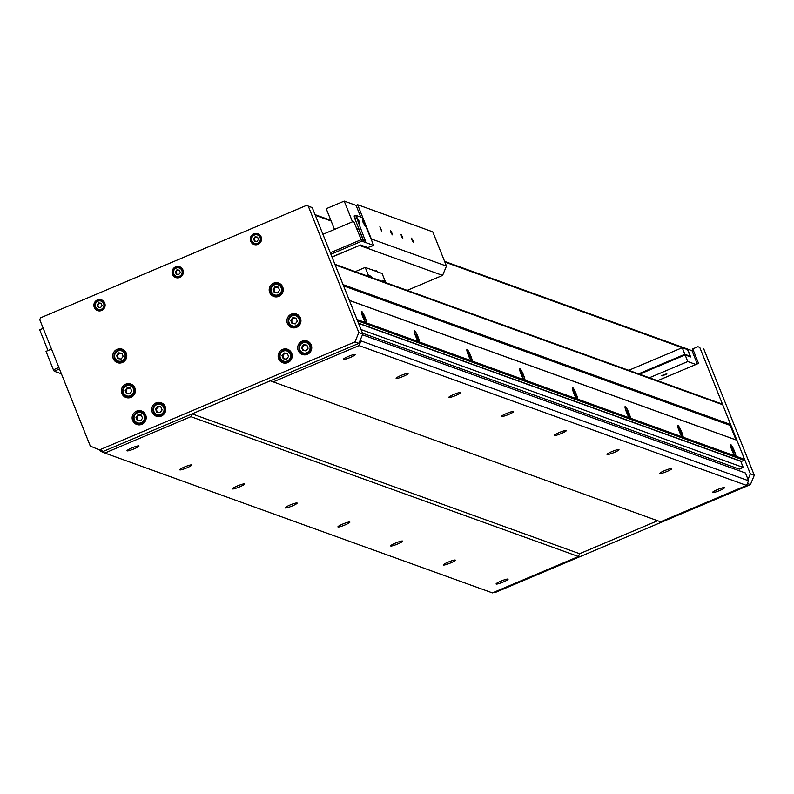 <?xml version="1.0" encoding="UTF-8"?>
<svg xmlns="http://www.w3.org/2000/svg" width="794" height="794" viewBox="0 0 794 794"><rect width="100%" height="100%" fill="white"/><g stroke="black" fill="none" stroke-linecap="round" stroke-linejoin="round"><path stroke-width="1.19" d="M134.176 448.809A6.441 0.844 -21.8 0 1 127.01 450.774A6.441 0.844 -21.8 0 1 131.804 447.955A6.441 0.844 -21.8 0 1 138.96 445.99A6.441 0.844 -21.8 0 1 134.176 448.809M350.561 357.33A6.441 0.844 -21.8 0 1 343.395 359.295A6.441 0.844 -21.8 0 1 348.189 356.476A6.441 0.844 -21.8 0 1 355.355 354.511A6.441 0.844 -21.8 0 1 350.561 357.33M186.898 467.835A6.441 0.844 -21.8 0 1 179.742 469.8A6.441 0.844 -21.8 0 1 184.526 466.981A6.441 0.844 -21.8 0 1 191.691 465.016A6.441 0.844 -21.8 0 1 186.898 467.835M403.292 376.366A6.441 0.844 -21.8 0 1 396.127 378.321A6.441 0.844 -21.8 0 1 400.92 375.502A6.441 0.844 -21.8 0 1 408.076 373.547A6.441 0.844 -21.8 0 1 403.292 376.366M239.629 486.871A6.441 0.844 -21.8 0 1 232.463 488.826A6.441 0.844 -21.8 0 1 237.257 486.007A6.441 0.844 -21.8 0 1 244.423 484.052A6.441 0.844 -21.8 0 1 239.629 486.871M456.014 395.392A6.441 0.844 -21.8 0 1 448.858 397.347A6.441 0.844 -21.8 0 1 453.642 394.529A6.441 0.844 -21.8 0 1 460.808 392.573A6.441 0.844 -21.8 0 1 456.014 395.392M292.361 505.897A6.441 0.844 -21.8 0 1 285.195 507.852A6.441 0.844 -21.8 0 1 289.979 505.034A6.441 0.844 -21.8 0 1 297.145 503.078A6.441 0.844 -21.8 0 1 292.361 505.897M508.746 414.418A6.441 0.844 -21.8 0 1 501.58 416.374A6.441 0.844 -21.8 0 1 506.374 413.555A6.441 0.844 -21.8 0 1 513.539 411.6A6.441 0.844 -21.8 0 1 508.746 414.418M345.082 524.923A6.441 0.844 -21.8 0 1 337.916 526.888A6.441 0.844 -21.8 0 1 342.71 524.07A6.441 0.844 -21.8 0 1 349.876 522.105A6.441 0.844 -21.8 0 1 345.082 524.923M561.477 433.445A6.441 0.844 -21.8 0 1 554.311 435.41A6.441 0.844 -21.8 0 1 559.095 432.591A6.441 0.844 -21.8 0 1 566.261 430.626A6.441 0.844 -21.8 0 1 561.477 433.445M397.814 543.95A6.441 0.844 -21.8 0 1 390.648 545.915A6.441 0.844 -21.8 0 1 395.442 543.096A6.441 0.844 -21.8 0 1 402.598 541.131A6.441 0.844 -21.8 0 1 397.814 543.95M614.199 452.471A6.441 0.844 -21.8 0 1 607.033 454.436A6.441 0.844 -21.8 0 1 611.827 451.617A6.441 0.844 -21.8 0 1 618.992 449.652A6.441 0.844 -21.8 0 1 614.199 452.471M450.535 562.976A6.441 0.844 -21.8 0 1 443.38 564.941A6.441 0.844 -21.8 0 1 448.163 562.122A6.441 0.844 -21.8 0 1 455.329 560.157A6.441 0.844 -21.8 0 1 450.535 562.976M666.93 471.497A6.441 0.844 -21.8 0 1 659.764 473.462A6.441 0.844 -21.8 0 1 664.558 470.644A6.441 0.844 -21.8 0 1 671.714 468.678A6.441 0.844 -21.8 0 1 666.93 471.497M503.267 582.002A6.441 0.844 -21.8 0 1 496.101 583.967A6.441 0.844 -21.8 0 1 500.895 581.148A6.441 0.844 -21.8 0 1 508.061 579.183A6.441 0.844 -21.8 0 1 503.267 582.002M719.652 490.523A6.441 0.844 -21.8 0 1 712.496 492.488A6.441 0.844 -21.8 0 1 717.28 489.67A6.441 0.844 -21.8 0 1 724.446 487.705A6.441 0.844 -21.8 0 1 719.652 490.523M362.451 333.133L739.313 469.125L743.224 467.468L740.762 461.314M735.581 467.775L733.457 468.678M362.461 334.8L745.437 472.996L748.544 480.767L746.598 485.432L660.568 521.807L270.268 380.812L192.059 413.873L579.61 553.726L657.621 520.745L579.61 553.726L578.439 556.525L492.409 592.9L104.858 453.046L100.282 451.131L99.855 450.059M743.224 467.468L361.012 329.55M360.466 339.604L360.992 340.914L359.047 345.589L746.598 485.432M748.544 480.767L360.992 340.914M578.439 556.525L190.888 416.671L192.059 413.873M190.888 416.671L104.858 453.046M359.047 345.589L273.017 381.954M172.497 274.367A5.717 5.608 -70.2 0 0 181.747 276.084A5.717 5.608 -70.2 0 0 179.652 266.774A5.717 5.608 -70.2 0 0 172.497 274.367M173.658 274.774A5.717 5.608 -70.2 0 0 173.658 274.784A5.717 5.608 -70.2 0 0 176.357 277.721M94.288 307.427A5.717 5.608 -70.2 0 0 103.538 309.144A5.717 5.608 -70.2 0 0 101.443 299.844A5.717 5.608 -70.2 0 0 94.288 307.427M95.439 307.844L95.439 307.844A5.717 5.608 -70.2 0 0 98.148 310.782M250.706 241.297A5.717 5.608 -70.2 0 0 259.966 243.014A5.717 5.608 -70.2 0 0 257.861 233.714A5.717 5.608 -70.2 0 0 250.706 241.297M251.867 241.713L251.867 241.713A5.717 5.608 -70.2 0 0 254.576 244.651M152.2 412.235A7.156 7.017 -70.2 0 0 163.772 414.379A7.156 7.017 -70.2 0 0 161.152 402.747A7.156 7.017 -70.2 0 0 152.2 412.235M153.232 411.352A7.156 7.017 -70.2 0 0 157.023 416.423M132.648 420.492A7.156 7.017 -70.2 0 0 144.22 422.646A7.156 7.017 -70.2 0 0 141.6 411.014A7.156 7.017 -70.2 0 0 132.648 420.492M133.68 419.619A7.156 7.017 -70.2 0 0 137.461 424.691M121.859 393.506A7.156 7.017 -70.2 0 0 133.422 395.65A7.156 7.017 -70.2 0 0 130.802 384.028A7.156 7.017 -70.2 0 0 121.859 393.506M122.881 392.633A7.156 7.017 -70.2 0 0 126.673 397.695M287.408 323.525A7.156 7.017 -70.2 0 0 298.971 325.669A7.156 7.017 -70.2 0 0 296.351 314.037A7.156 7.017 -70.2 0 0 287.408 323.525M288.43 322.642A7.156 7.017 -70.2 0 0 292.222 327.714M298.197 350.511A7.156 7.017 -70.2 0 0 309.769 352.655A7.156 7.017 -70.2 0 0 307.149 341.023A7.156 7.017 -70.2 0 0 298.197 350.511M299.229 349.638A7.156 7.017 -70.2 0 0 303.02 354.7M278.644 358.779A7.156 7.017 -70.2 0 0 290.217 360.923A7.156 7.017 -70.2 0 0 287.597 349.291A7.156 7.017 -70.2 0 0 278.644 358.779M279.677 357.896A7.156 7.017 -70.2 0 0 283.468 362.967M113.254 358.67A7.156 7.017 -70.2 0 0 124.817 360.813A7.156 7.017 -70.2 0 0 122.197 349.181A7.156 7.017 -70.2 0 0 113.254 358.67M114.276 357.786A7.156 7.017 -70.2 0 0 118.068 362.858M269.682 292.539A7.156 7.017 -70.2 0 0 281.245 294.683A7.156 7.017 -70.2 0 0 278.625 283.051A7.156 7.017 -70.2 0 0 269.682 292.539M270.704 291.656A7.156 7.017 -70.2 0 0 274.496 296.728M306.454 205.418L40.534 317.838L39.76 319.704L90.308 446.089L99.458 449.92L103.419 451.349L358.908 343.336L362.798 333.996L312.241 207.611L306.454 205.418L312.241 207.611M99.458 449.92L354.958 341.906L358.908 343.336M354.958 341.906L358.838 332.567L362.798 333.996M358.838 332.567L308.29 206.182M279.319 283.349A7.156 7.017 -70.2 0 0 273.166 284.828M122.891 349.479A7.156 7.017 -70.2 0 0 116.748 350.958M288.291 349.588A7.156 7.017 -70.2 0 0 282.138 351.067M307.844 341.321A7.156 7.017 -70.2 0 0 301.69 342.8M297.045 314.335A7.156 7.017 -70.2 0 0 290.892 315.813M131.496 384.316A7.156 7.017 -70.2 0 0 125.343 385.795M142.295 411.312A7.156 7.017 -70.2 0 0 136.141 412.791M161.847 403.044A7.156 7.017 -70.2 0 0 155.693 404.523M258.437 233.952A5.717 5.608 -70.2 0 0 254.477 234.488M102.009 300.082A5.717 5.608 -70.2 0 0 98.049 300.618M180.218 267.022A5.717 5.608 -70.2 0 0 176.258 267.558M157.589 406.409L155.545 409.089L156.785 412.195L160.07 412.622L162.105 409.942L160.864 406.836L157.589 406.409L158.244 406.647L156.2 409.327L156.825 410.875A2.918 2.868 -70.2 0 0 158.205 412.374M165.281 406.816A6.084 5.965 -70.2 0 0 162.204 404.275L161.023 403.838A6.084 5.965 -70.2 0 0 153.421 411.907A6.084 5.965 -70.2 0 0 163.246 413.724A6.084 5.965 -70.2 0 0 161.023 403.838M163.713 407.451A5.36 5.26 -70.2 0 0 156.855 404.573A5.36 5.26 -70.2 0 0 153.937 411.58A5.36 5.26 -70.2 0 0 160.805 414.448A5.36 5.26 -70.2 0 0 163.713 407.451M156.894 415.282L158.085 415.709A6.084 5.965 -70.2 0 0 162.075 415.709M158.244 406.647L160.934 406.994M161.043 407.282A2.918 2.868 -70.2 0 0 156.825 410.875L157.381 412.265M156.2 409.327L155.545 409.089M275.061 286.713L273.017 289.393L274.258 292.5L277.543 292.926L279.587 290.247L278.347 287.14L275.061 286.713L275.717 286.952L273.682 289.631L274.297 291.18A2.918 2.868 -70.2 0 0 275.677 292.678M282.753 287.12A6.084 5.965 -70.2 0 0 279.687 284.58L278.496 284.153A6.084 5.965 -70.2 0 0 270.893 292.212A6.084 5.965 -70.2 0 0 280.729 294.028A6.084 5.965 -70.2 0 0 278.496 284.153M281.185 287.756A5.36 5.26 -70.2 0 0 274.327 284.877A5.36 5.26 -70.2 0 0 271.409 291.884A5.36 5.26 -70.2 0 0 278.277 294.753A5.36 5.26 -70.2 0 0 281.185 287.756M274.367 295.586L275.558 296.013A6.084 5.965 -70.2 0 0 279.548 296.013M275.717 286.952L278.406 287.299M278.525 287.597A2.918 2.868 -70.2 0 0 274.297 291.18L274.853 292.569M273.682 289.631L273.017 289.393M121.055 359.047A2.918 2.868 -70.2 0 0 121.135 359.027L117.84 358.62L116.589 355.523L118.634 352.844L121.919 353.27L123.159 356.377L121.115 359.047M118.634 352.844L119.299 353.082L117.254 355.762L117.869 357.31A2.918 2.868 -70.2 0 0 119.259 358.809M126.325 353.251A6.084 5.965 -70.2 0 0 123.259 350.71L122.068 350.273A6.084 5.965 -70.2 0 0 114.465 358.332A6.084 5.965 -70.2 0 0 124.301 360.158A6.084 5.965 -70.2 0 0 122.068 350.273M124.767 353.886A5.36 5.26 -70.2 0 0 117.899 351.008A5.36 5.26 -70.2 0 0 114.991 358.015A5.36 5.26 -70.2 0 0 121.849 360.883A5.36 5.26 -70.2 0 0 124.767 353.886M117.949 361.717L119.13 362.143A6.084 5.965 -70.2 0 0 123.12 362.143M119.299 353.082L121.978 353.429M122.097 353.717A2.918 2.868 -70.2 0 0 117.869 357.31L118.435 358.699M117.254 355.762L116.589 355.523M284.024 352.953L281.989 355.633L283.23 358.739L286.515 359.166L288.55 356.486L287.309 353.38L284.024 352.953L284.689 353.191L282.644 355.871L283.269 357.419A2.918 2.868 -70.2 0 0 284.649 358.918M291.726 353.37A6.084 5.965 -70.2 0 0 288.649 350.819L287.468 350.392A6.084 5.965 -70.2 0 0 279.865 358.451A6.084 5.965 -70.2 0 0 289.691 360.278A6.084 5.965 -70.2 0 0 287.468 350.392M290.157 353.995A5.36 5.26 -70.2 0 0 283.299 351.127A5.36 5.26 -70.2 0 0 280.381 358.124A5.36 5.26 -70.2 0 0 287.249 360.992A5.36 5.26 -70.2 0 0 290.157 353.995M283.339 361.826L284.53 362.253A6.084 5.965 -70.2 0 0 288.51 362.253M284.689 353.191L287.378 353.538M287.488 353.836A2.918 2.868 -70.2 0 0 283.269 357.419L283.825 358.819M282.644 355.871L281.989 355.633M303.586 344.685L301.541 347.365L302.782 350.472L306.067 350.898L308.102 348.219L306.861 345.112L303.586 344.685L304.241 344.924L302.196 347.603L302.822 349.152A2.918 2.868 -70.2 0 0 304.201 350.65M311.278 345.102A6.084 5.965 -70.2 0 0 308.201 342.551L307.02 342.125A6.084 5.965 -70.2 0 0 299.417 350.184A6.084 5.965 -70.2 0 0 309.243 352.01A6.084 5.965 -70.2 0 0 307.02 342.125M309.71 345.727A5.36 5.26 -70.2 0 0 302.851 342.859A5.36 5.26 -70.2 0 0 299.933 349.856A5.36 5.26 -70.2 0 0 306.802 352.734A5.36 5.26 -70.2 0 0 309.71 345.727M302.891 353.558L304.082 353.985A6.084 5.965 -70.2 0 0 308.072 353.985M304.241 344.924L306.931 345.271M307.04 345.569A2.918 2.868 -70.2 0 0 302.822 349.152L303.377 350.551M302.196 347.603L301.541 347.365M295.209 323.902A2.918 2.868 -70.2 0 0 295.289 323.883L291.984 323.486L290.743 320.379L292.788 317.699L296.073 318.126L297.313 321.233L295.269 323.912M292.788 317.699L293.443 317.937L291.408 320.617L292.023 322.166A2.918 2.868 -70.2 0 0 293.403 323.664M300.479 318.106A6.084 5.965 -70.2 0 0 297.413 315.565L296.222 315.129A6.084 5.965 -70.2 0 0 288.619 323.198A6.084 5.965 -70.2 0 0 298.455 325.014A6.084 5.965 -70.2 0 0 296.222 315.129M298.921 318.741A5.36 5.26 -70.2 0 0 292.053 315.863A5.36 5.26 -70.2 0 0 289.145 322.87A5.36 5.26 -70.2 0 0 296.003 325.738A5.36 5.26 -70.2 0 0 298.921 318.741M292.093 326.572L293.284 326.999A6.084 5.965 -70.2 0 0 297.274 326.999M293.443 317.937L296.132 318.285M296.251 318.573A2.918 2.868 -70.2 0 0 292.023 322.166L292.579 323.555M291.408 320.617L290.743 320.379M129.66 393.884A2.918 2.868 -70.2 0 0 129.74 393.874L126.435 393.467L125.194 390.36L127.239 387.69L130.524 388.117L131.764 391.214L129.72 393.893M127.239 387.69L127.894 387.919L125.859 390.598L126.474 392.157A2.918 2.868 -70.2 0 0 127.854 393.655M134.93 388.097A6.084 5.965 -70.2 0 0 131.864 385.547L130.673 385.12A6.084 5.965 -70.2 0 0 123.07 393.179A6.084 5.965 -70.2 0 0 132.906 395.005A6.084 5.965 -70.2 0 0 130.673 385.12M133.362 388.723A5.36 5.26 -70.2 0 0 126.504 385.854A5.36 5.26 -70.2 0 0 123.586 392.861A5.36 5.26 -70.2 0 0 130.454 395.73A5.36 5.26 -70.2 0 0 133.362 388.723M126.544 396.553L127.735 396.98A6.084 5.965 -70.2 0 0 131.725 396.98M127.894 387.919L130.583 388.276M130.702 388.564A2.918 2.868 -70.2 0 0 126.474 392.157L127.03 393.546M125.859 390.598L125.194 390.36M140.459 420.88A2.918 2.868 -70.2 0 0 140.538 420.86L137.233 420.453L135.992 417.356L138.027 414.676L141.312 415.103L142.553 418.21L140.518 420.88M138.027 414.676L138.692 414.915L136.647 417.594L137.273 419.143A2.918 2.868 -70.2 0 0 138.652 420.641M145.729 415.083A6.084 5.965 -70.2 0 0 142.652 412.533L141.471 412.106A6.084 5.965 -70.2 0 0 133.868 420.165A6.084 5.965 -70.2 0 0 143.694 421.991A6.084 5.965 -70.2 0 0 141.471 412.106M144.161 415.709A5.36 5.26 -70.2 0 0 137.302 412.84A5.36 5.26 -70.2 0 0 134.385 419.847A5.36 5.26 -70.2 0 0 141.253 422.716A5.36 5.26 -70.2 0 0 144.161 415.709M137.342 423.549L138.523 423.976A6.084 5.965 -70.2 0 0 142.513 423.976M138.692 414.915L141.382 415.262M141.491 415.55A2.918 2.868 -70.2 0 0 137.273 419.143L137.828 420.532M136.647 417.594L135.992 417.356M176.883 269.861L175.345 271.876L176.278 274.208L178.749 274.526L180.288 272.521L179.355 270.178L176.883 269.861L177.409 270.049L175.871 272.064L176.337 273.235A2.193 2.154 -70.2 0 0 177.36 274.347M181.856 270.486A4.436 4.347 -70.2 0 0 176.179 268.114A4.436 4.347 -70.2 0 0 173.777 273.9A4.436 4.347 -70.2 0 0 179.444 276.282A4.436 4.347 -70.2 0 0 181.856 270.486M182.481 270.307A5.002 4.913 -70.2 0 0 174.392 268.799A5.002 4.913 -70.2 0 0 176.218 276.947A5.002 4.913 -70.2 0 0 182.481 270.307M182.59 269.265A5.002 4.913 -70.2 0 0 180.566 267.866L179.623 267.528M176.218 276.947L177.171 277.285A5.002 4.913 -70.2 0 0 179.613 277.503M177.409 270.049L179.404 270.307M179.484 270.506A2.193 2.154 -70.2 0 0 176.337 273.235L176.754 274.267M175.871 272.064L175.345 271.876M255.092 236.801L253.564 238.815L254.497 241.148L256.958 241.465L258.497 239.451L257.564 237.118L255.092 236.801L255.618 236.989L254.09 239.004L254.556 240.165A2.193 2.154 -70.2 0 0 255.569 241.287M260.065 237.426A4.436 4.347 -70.2 0 0 254.398 235.054A4.436 4.347 -70.2 0 0 251.986 240.84A4.436 4.347 -70.2 0 0 257.663 243.212A4.436 4.347 -70.2 0 0 260.065 237.426M260.7 237.237A5.002 4.913 -70.2 0 0 252.601 235.739A5.002 4.913 -70.2 0 0 254.437 243.877A5.002 4.913 -70.2 0 0 260.7 237.237M260.799 236.195A5.002 4.913 -70.2 0 0 258.784 234.806L257.832 234.458M254.437 243.877L255.38 244.224A5.002 4.913 -70.2 0 0 257.832 244.443M255.618 236.989L257.613 237.247M257.693 237.446A2.193 2.154 -70.2 0 0 254.556 240.165L254.973 241.207M254.09 239.004L253.564 238.815M98.664 302.931L97.136 304.936L98.069 307.278L100.54 307.596L102.069 305.581L101.136 303.248L98.664 302.931L99.2 303.119L97.662 305.134L98.128 306.295A2.193 2.154 -70.2 0 0 99.151 307.417M103.647 303.556A4.436 4.347 -70.2 0 0 97.97 301.184A4.436 4.347 -70.2 0 0 95.558 306.97A4.436 4.347 -70.2 0 0 101.235 309.342A4.436 4.347 -70.2 0 0 103.647 303.556M104.272 303.368A5.002 4.913 -70.2 0 0 96.173 301.869A5.002 4.913 -70.2 0 0 98.009 310.007A5.002 4.913 -70.2 0 0 104.272 303.368M104.381 302.325A5.002 4.913 -70.2 0 0 102.357 300.936L101.404 300.589M98.009 310.007L98.962 310.355A5.002 4.913 -70.2 0 0 101.404 310.573M99.2 303.119L101.185 303.377M101.265 303.576A2.193 2.154 -70.2 0 0 98.128 306.295L98.545 307.338M97.662 305.134L97.136 304.936M693.241 350.134L691.991 350.67L697.281 363.91M657.541 380.713L698.541 363.384L692.745 348.903L697.966 346.69L699.792 347.464L750.35 473.849L748.017 479.447M699.792 347.464L697.966 346.69M703.752 348.884L754.3 475.278L750.35 473.849M754.3 475.278L750.419 484.618L747.392 483.526M750.419 484.618L494.92 592.622L493.908 592.264M661.988 375.641L666.811 373.716M649.363 377.765L687.763 361.538L685.133 354.948L639.547 374.222M691.991 350.67L687.406 349.092M695.931 364.486L687.763 361.538M687.505 349.052L690.661 356.953L685.133 354.948M684.865 354.293L682.235 347.712L687.505 349.608L690.135 356.198L684.865 354.293L638.565 373.865M628.739 370.322L682.235 347.712M662.404 375.82L666.603 374.043L661.7 375.522M666.632 374.113L666.791 373.577M444.858 262.05L687.505 349.608L690.135 356.198L684.994 354.342L685.262 354.997L690.532 356.903L687.376 349.003L444.59 261.395M330.88 220.355L315.059 214.648M331.138 221.02L315.327 215.303M638.694 373.914L684.994 354.342M380.395 228.712L381.745 231.034L379.909 226.687L380.395 228.712M390.936 232.513L392.296 234.845L391.809 232.831L390.45 230.498L390.936 232.513M401.486 236.314L402.836 238.647L402.35 236.632L401 234.299L401.486 236.314M412.026 240.125L413.386 242.458L412.9 240.433L411.54 238.111L412.026 240.125M372.118 269.9L372.823 269.404L371.513 269.682M375.81 271.23L376.515 270.734L375.205 271.012M407.183 290.376L442.576 275.409L359.533 245.435L332.021 257.067M357.637 204.723L371.324 238.954L446.466 266.069L432.77 231.838L357.637 204.723L356.069 205.388L344.209 201.1L326.215 208.713L334.502 229.416M43.213 328.349L39.7 329.838L47.987 350.551M352.496 221.814L344.209 201.1M446.466 266.069L442.576 275.409M361.866 239.818L362.749 238.438M362.481 238.339L358.69 228.861L357.211 229.486M358.69 228.861L356.665 228.126M360.764 217.119L356.069 205.388M382.857 281.592L382.361 280.351L385.259 281.394L382.093 273.503L365.22 267.409L368.386 275.31L371.284 276.352L369.925 276.927M371.781 277.602L371.284 276.352M355.246 271.627L365.22 267.409M385.259 281.394L383.899 281.969M367.027 275.885L368.386 275.31M357.826 220.563L359.672 223.739L359.007 220.99L357.161 217.814L357.826 220.563M363.096 222.469L364.942 225.645L362.441 219.72L363.096 222.469M322.93 234.319L353.667 221.318L361.836 241.158L373.696 245.445L362.114 217.606L355.722 215.323L365.448 241.108L361.25 239.599L353.667 221.318M331.971 256.928L360.625 245.018L367.691 247.569L373.696 245.445M355.682 215.363L354.154 215.978L354.749 218.429L363.543 240.423M51.501 349.062L46.032 351.375L53.406 369.806L54.2 371.215L61.406 373.815M366.103 323.565L366.878 323.079A6.719 0.973 67.1 0 0 365.359 318.027A6.719 0.973 67.1 0 0 361.399 311.506A6.719 0.973 67.1 0 0 362.888 317.134A6.719 0.973 67.1 0 0 365.577 322.612L419.609 342.105A6.719 0.973 67.1 0 0 418.091 337.053A6.719 0.973 67.1 0 0 414.131 330.532A6.719 0.973 67.1 0 0 415.609 336.16A6.719 0.973 67.1 0 0 418.309 341.638M418.835 342.591L419.609 342.105L472.341 361.131A6.719 0.973 67.1 0 0 470.822 356.079A6.719 0.973 67.1 0 0 466.862 349.568A6.719 0.973 67.1 0 0 468.341 355.186A6.719 0.973 67.1 0 0 471.041 360.665M471.557 361.617L472.341 361.131L525.062 380.157A6.719 0.973 67.1 0 0 523.544 375.105A6.719 0.973 67.1 0 0 519.584 368.595A6.719 0.973 67.1 0 0 521.072 374.212A6.719 0.973 67.1 0 0 523.762 379.691M524.288 380.644L525.062 380.157L577.794 399.193A6.719 0.973 67.1 0 0 576.275 394.132A6.719 0.973 67.1 0 0 572.315 387.621A6.719 0.973 67.1 0 0 573.794 393.238A6.719 0.973 67.1 0 0 576.494 398.717M577.02 399.67L577.794 399.193L630.525 418.22A6.719 0.973 67.1 0 0 629.007 413.158A6.719 0.973 67.1 0 0 625.047 406.647A6.719 0.973 67.1 0 0 626.526 412.265A6.719 0.973 67.1 0 0 629.215 417.743M629.741 418.696L630.525 418.22L683.247 437.246A6.719 0.973 67.1 0 0 681.728 432.194A6.719 0.973 67.1 0 0 677.768 425.673A6.719 0.973 67.1 0 0 679.257 431.291A6.719 0.973 67.1 0 0 681.947 436.769M682.473 437.722L683.247 437.246L735.978 456.272A6.719 0.973 67.1 0 0 734.46 451.22A6.719 0.973 67.1 0 0 730.5 444.7A6.719 0.973 67.1 0 0 731.979 450.327A6.719 0.973 67.1 0 0 734.678 455.806M735.204 456.749L735.978 456.272L744.554 459.369L736.921 440.273L349.37 300.43L357.002 319.516L365.577 322.612M335.147 264.878L343.048 284.629L730.599 424.482L722.699 404.732L335.147 264.878A1.429 1.399 -70.2 0 0 335.147 264.868M358.461 323.158L741.556 461.403L744.167 460.302L357.508 320.766M741.556 461.403A0.715 0.705 109.8 0 1 741.05 461.413L358.551 323.386M334.919 264.293L721.885 403.938A1.429 1.399 109.8 0 1 722.699 404.732M730.599 424.482L730.212 425.415L735.998 439.896L736.921 440.273M744.554 459.369A0.715 0.705 109.8 0 1 744.167 460.302M735.998 439.896L349.34 300.36M730.212 425.415L343.554 285.88M366.411 322.463A5.578 0.814 67.1 0 0 364.585 316.608A5.578 0.814 67.1 0 0 361.955 312.439A5.578 0.814 67.1 0 0 361.836 312.687A5.578 0.814 67.1 0 0 363.662 318.553A5.578 0.814 67.1 0 0 366.292 322.721A5.578 0.814 67.1 0 0 366.411 322.463M364.823 319.446L363.424 315.714L364.823 319.446M363.692 317.193L364.188 316.985M735.512 455.657A5.578 0.814 67.1 0 0 733.676 449.791A5.578 0.814 67.1 0 0 731.046 445.633A5.578 0.814 67.1 0 0 730.927 445.881A5.578 0.814 67.1 0 0 732.763 451.746A5.578 0.814 67.1 0 0 735.393 455.905A5.578 0.814 67.1 0 0 735.512 455.657M733.924 452.64L732.515 448.908L733.924 452.64M732.783 450.377L733.279 450.168M682.78 436.631A5.578 0.814 67.1 0 0 680.954 430.765A5.578 0.814 67.1 0 0 678.324 426.606A5.578 0.814 67.1 0 0 678.205 426.854A5.578 0.814 67.1 0 0 680.031 432.72A5.578 0.814 67.1 0 0 682.661 436.879A5.578 0.814 67.1 0 0 682.78 436.631M681.192 433.613L679.783 429.882L681.192 433.613M680.061 431.35L680.557 431.142M630.059 417.604A5.578 0.814 67.1 0 0 628.223 411.739A5.578 0.814 67.1 0 0 625.593 407.58A5.578 0.814 67.1 0 0 625.474 407.828A5.578 0.814 67.1 0 0 627.3 413.694A5.578 0.814 67.1 0 0 629.94 417.852A5.578 0.814 67.1 0 0 630.059 417.604M628.471 414.577L627.062 410.845L628.471 414.577M627.329 412.324L627.826 412.116M577.327 398.578A5.578 0.814 67.1 0 0 575.491 392.712A5.578 0.814 67.1 0 0 572.861 388.554A5.578 0.814 67.1 0 0 572.742 388.802A5.578 0.814 67.1 0 0 574.578 394.668A5.578 0.814 67.1 0 0 577.208 398.826A5.578 0.814 67.1 0 0 577.327 398.578M575.739 395.551L574.33 391.819L575.739 395.551M574.598 393.298L575.094 393.09M524.596 379.552A5.578 0.814 67.1 0 0 522.77 373.686A5.578 0.814 67.1 0 0 520.139 369.518A5.578 0.814 67.1 0 0 520.02 369.776A5.578 0.814 67.1 0 0 521.847 375.631A5.578 0.814 67.1 0 0 524.477 379.8A5.578 0.814 67.1 0 0 524.596 379.552M523.008 376.525L521.608 372.793L523.008 376.525M521.876 374.272L522.373 374.063M471.874 360.516A5.578 0.814 67.1 0 0 470.038 354.66A5.578 0.814 67.1 0 0 467.408 350.491A5.578 0.814 67.1 0 0 467.289 350.75A5.578 0.814 67.1 0 0 469.125 356.605A5.578 0.814 67.1 0 0 471.755 360.774A5.578 0.814 67.1 0 0 471.874 360.516M470.286 357.498L468.877 353.767L470.286 357.498M469.145 355.246L469.641 355.037M419.143 341.489A5.578 0.814 67.1 0 0 417.316 335.634A5.578 0.814 67.1 0 0 414.676 331.465A5.578 0.814 67.1 0 0 414.557 331.723A5.578 0.814 67.1 0 0 416.393 337.579A5.578 0.814 67.1 0 0 419.024 341.748A5.578 0.814 67.1 0 0 419.143 341.489M417.555 338.472L416.145 334.74L417.555 338.472M416.413 336.219L416.91 336.011M361.836 241.158L330.899 254.239M330.294 252.75L361.042 239.748M363.721 240.493L365.161 239.877M354.749 218.429L356.308 217.764M54.2 371.215L59.471 368.982M58.875 367.493L53.406 369.806M354.154 215.978L355.722 215.323M361.449 312.657L361.955 312.439M365.756 322.95L366.292 322.721M730.549 445.841L731.046 445.633M734.847 456.133L735.393 455.905M677.818 426.815L678.324 426.606M682.125 437.107L682.661 436.879M625.086 407.788L625.593 407.58M629.394 418.081L629.94 417.852M572.365 388.762L572.861 388.554M576.662 399.054L577.208 398.826M519.633 369.736L520.139 369.518M523.941 380.028L524.477 379.8M466.902 350.71L467.408 350.491M471.209 361.002L471.755 360.774M414.18 331.684L414.676 331.465M418.478 341.976L419.024 341.748"/></g></svg>
